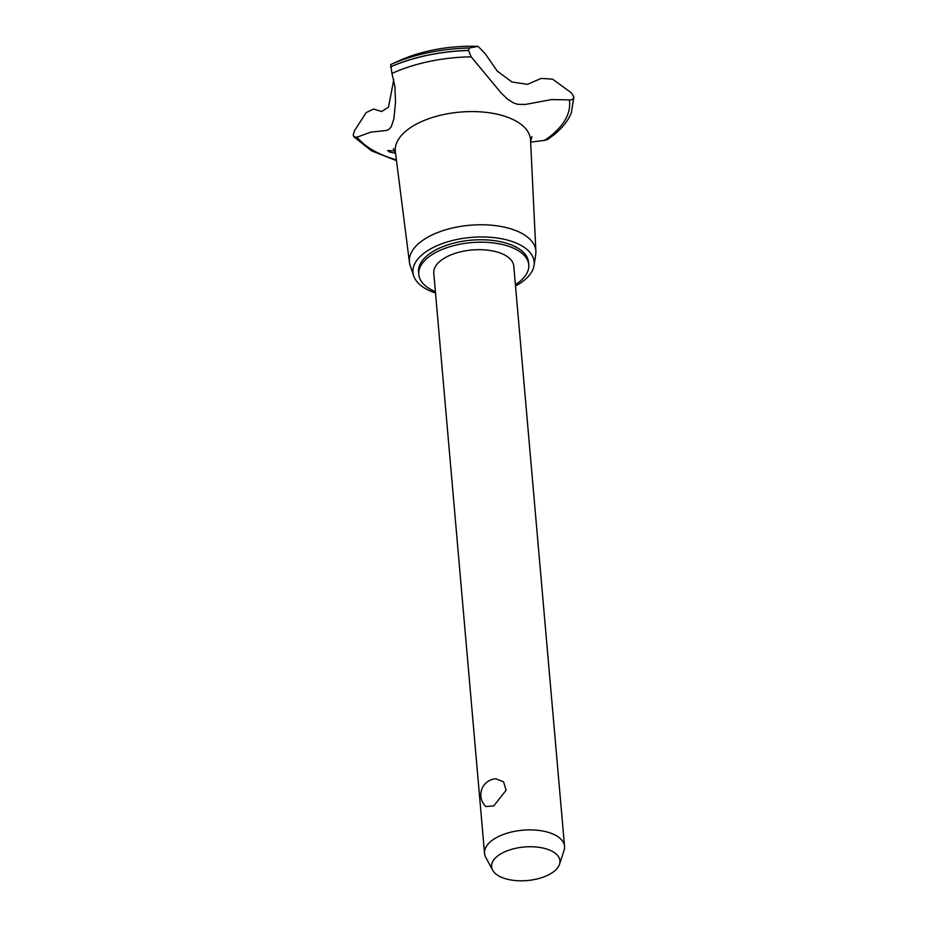 <?xml version="1.0" encoding="UTF-8"?>
<svg xmlns="http://www.w3.org/2000/svg" width="927" height="927" viewBox="0 0 927 927"><rect width="100%" height="100%" fill="white"/><g stroke="black" fill="none" stroke-linecap="round" stroke-linejoin="round"><path stroke-width="1.39" d="M515.4 284.647A55.214 27.103 175 0 0 528.784 264.809L528.564 262.364A55.214 27.103 175 0 0 493.824 240.568A55.214 27.103 175 0 0 435.076 250.302A55.214 27.103 175 0 0 418.564 271.993L418.784 274.427A55.214 27.103 175 0 0 435.4 291.646M528.784 264.809A55.214 27.103 175 0 0 494.033 243.001A55.214 27.103 175 0 0 435.296 252.735A55.214 27.103 175 0 0 418.784 274.427M492.619 870.14L485.748 857.29A40.151 19.71 -5 0 1 484.543 853.338L433.778 273.117A40.151 19.71 -5 0 1 445.794 257.335A40.151 19.71 -5 0 1 488.517 250.267A40.151 19.71 -5 0 1 513.778 266.119L564.543 846.339A40.151 19.71 -5 0 1 564.045 850.441L559.514 864.288A34.311 16.837 175 0 0 541.565 847.753A34.311 16.837 175 0 0 501.843 853.28A34.311 16.837 175 0 0 492.619 870.14A34.311 16.837 175 0 0 516.524 880.65A34.311 16.837 175 0 0 549.676 874.265A34.311 16.837 175 0 0 559.514 864.288M495.783 778.796L503.523 781.785L506.142 790.198L493.778 805.899L485.887 806.56A16.06 16.06 0 0 1 495.783 778.796M484.543 853.338A40.151 19.71 -5 0 1 496.548 837.556A40.151 19.71 -5 0 1 539.271 830.476A40.151 19.71 -5 0 1 564.543 846.339M515.516 286.026A60.834 29.861 175 0 0 515.968 285.783A60.834 29.861 175 0 0 534.045 265.446A60.834 29.861 175 0 0 499.19 238.332A60.834 29.861 175 0 0 431.159 248.575A60.834 29.861 175 0 0 413.709 275.968A60.834 29.861 175 0 0 435.528 293.025M534.045 265.446L535.713 254.473A63.465 31.159 175 0 0 535.887 251.356A63.465 31.159 175 0 0 496.466 225.759A63.465 31.159 175 0 0 428.367 236.883A63.465 31.159 175 0 0 409.444 262.422A63.465 31.159 175 0 0 410.151 265.458L413.709 275.968M535.887 251.356L530.545 140.012A67.856 33.314 175 0 0 488.402 112.654A67.856 33.314 175 0 0 415.597 124.542A67.856 33.314 175 0 0 395.377 151.843L409.444 262.422M530.65 142.144L544.52 140.371A110.046 54.021 175 0 0 569.329 99.884L551.519 99.571L525.539 104.427L517.926 104.345L513.79 103.059L507.741 99.282L501.217 93.082L471.148 56.814A110.046 54.021 175 0 0 391.936 73.442L394.879 86.281L395.528 102.225L393.894 118.818L391.298 126.64L389.108 129.224L386.339 130.51L370.754 132.144L357.08 137.15A110.046 54.021 175 0 0 396.385 159.838M471.148 56.814L468.541 50.487L469.236 48.019L478.1 46.35L485.4 53.94L497.278 71.112L511.947 81.993L527.463 84.345L541.183 78.401L552.562 79.143L571.264 92.77L573.709 96.617C573.512 99.108 572.052 100.197 569.329 99.884M544.52 140.371L547.556 139.56L553.616 135.087C562.121 128.285 568.031 120.858 571.345 112.804L573.79 97.451A114.635 56.269 175 0 0 573.778 97.358A114.635 56.269 175 0 0 573.709 96.617M395.562 153.291L389.386 151.982L387.718 150.568L394.728 150.869M357.08 137.15L353.882 136.825L353.21 134.983L354.508 130.684L366.142 112.63L373.593 109.027L381.634 111.53L388.54 107.115L393.778 79.595M477.822 46.362A96.002 47.126 175 0 0 399.56 60.556L390.673 64.566L391.936 73.442M573.755 97.022L573.697 96.547A114.635 56.269 175 0 1 573.755 97.022A114.635 56.269 175 0 1 573.778 97.289L573.778 97.358A114.635 56.269 175 0 0 573.778 97.289M469.236 48.019A112.561 55.249 175 0 0 390.673 64.566M468.541 50.417A114.635 56.269 175 0 0 390.452 66.906M468.541 50.487A114.635 56.269 175 0 0 390.452 66.976M530.522 141.924L531.947 136.536M396.501 160.672L371.437 150.8L353.882 136.825M393.384 148.656L395.725 153.72M399.56 60.556C423.187 50.255 449.363 45.527 478.1 46.35"/></g></svg>
